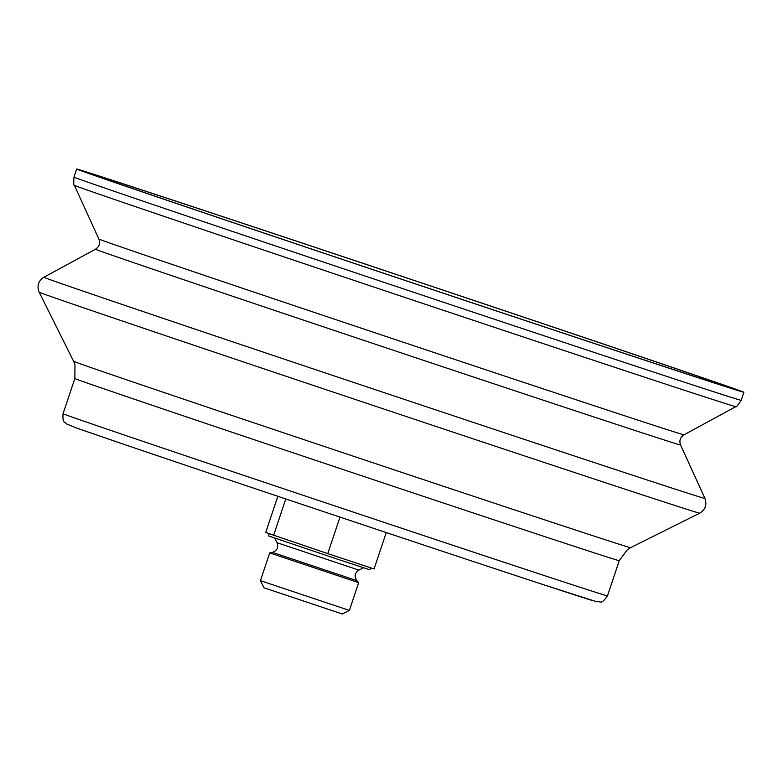 <?xml version="1.0" encoding="UTF-8"?>
<svg xmlns="http://www.w3.org/2000/svg" width="783" height="783" viewBox="0 0 783 783"><rect width="100%" height="100%" fill="white"/><g stroke="black" fill="none" stroke-linecap="round" stroke-linejoin="round"><path stroke-width="1.17" d="M146.392 193.293A351.763 1.458 18.5 0 0 517.886 318.104A351.763 1.458 18.5 0 0 743.85 392.254A351.763 1.458 18.5 0 0 410.723 279.257A351.763 1.458 18.5 0 0 76.675 169.02A351.763 1.458 18.5 0 0 146.392 193.293M154.838 196.093A340.507 1.409 18.5 0 0 514.441 316.9A340.507 1.409 18.5 0 0 733.172 388.691A340.507 1.409 18.5 0 0 410.713 279.306A340.507 1.409 18.5 0 0 87.353 172.593A340.507 1.409 18.5 0 0 154.838 196.093M386.254 532.557L374.078 568.938L327.764 553.61L265.721 532.479L277.838 496.275M273.59 535.376L285.775 498.947M327.764 553.61L339.979 517.103M349.365 610.427L260.436 580.663L263.988 587.788L342.24 613.98L349.365 610.427L358.653 582.669L269.714 552.915L272.396 552.367L356.833 580.624L358.653 582.669M269.186 533.761L268.481 535.885L335.545 558.543L369.889 569.809L370.574 567.783M123.841 444.313A278.034 1.155 18.5 0 0 398.508 536.649A278.034 1.155 18.5 0 0 593.044 600.747M119.946 433.537A287.038 1.184 18.5 0 0 423.074 535.376A287.038 1.184 18.5 0 0 607.461 595.892C600.453 605.641 601.09 600.659 597.008 601.853L543.196 584.607C447.318 553.16 221.53 477.62 123.792 444.294L76.793 428.125L66.085 423.72C65.077 421.391 62.386 424.073 63.051 413.727A287.038 1.184 18.5 0 0 119.946 433.537M63.051 413.727L74.835 378.522A287.038 1.184 18.5 0 0 131.72 398.322A287.038 1.184 18.5 0 0 434.859 500.171A287.038 1.184 18.5 0 0 619.245 560.677L607.461 595.892M74.835 378.522L74.982 364.692L73.631 361.335A293.635 1.214 18.5 0 0 131.828 381.585A293.635 1.214 18.5 0 0 441.377 485.587A293.635 1.214 18.5 0 0 630.55 547.679L627.447 549.549L619.245 560.677M108.181 316.205A348.278 1.439 18.5 0 0 475.33 439.557A348.278 1.439 18.5 0 0 699.699 513.198C705.385 509.684 707.127 504.761 704.925 498.448A348.552 1.439 18.5 0 1 481.633 425.179A348.552 1.439 18.5 0 1 112.938 301.308A348.552 1.439 18.5 0 1 43.858 277.251C38.298 280.98 36.732 285.952 39.15 292.176A348.278 1.439 18.5 0 0 108.181 316.205M680.574 444.998C679.057 440.712 680.192 437.325 683.98 434.81A308.492 1.272 18.5 0 1 485.274 369.596A308.492 1.272 18.5 0 1 160.026 260.318A308.492 1.272 18.5 0 1 98.883 239.04C100.4 243.327 99.265 246.723 95.477 249.229A308.492 1.272 18.5 0 0 156.62 270.517A308.492 1.272 18.5 0 0 482.935 380.147A308.492 1.272 18.5 0 0 680.574 444.998L704.925 498.448M98.883 239.04L74.405 185.346A348.738 1.439 18.5 0 0 143.524 209.394A348.738 1.439 18.5 0 0 511.221 332.932A348.738 1.439 18.5 0 0 735.844 406.651C736 407.551 737.772 405.437 741.149 400.328L743.85 392.254M74.405 185.346C73.749 185.963 73.602 183.212 73.974 177.095A351.763 1.458 18.5 0 0 143.7 201.368A351.763 1.458 18.5 0 0 515.185 326.168A351.763 1.458 18.5 0 0 741.149 400.328M272.396 552.367C277.094 550.684 278.66 547.474 277.094 542.736L358.878 570.102C354.777 572.941 354.102 576.454 356.833 580.624M630.55 547.679L699.699 513.198M73.631 361.335L39.15 292.176M95.477 249.229L43.858 277.251M683.98 434.81L735.844 406.651M73.974 177.095L76.675 169.02M260.436 580.663L269.714 552.915M358.878 570.102L363.518 567.792M277.094 542.736L274.784 538.107"/></g></svg>
